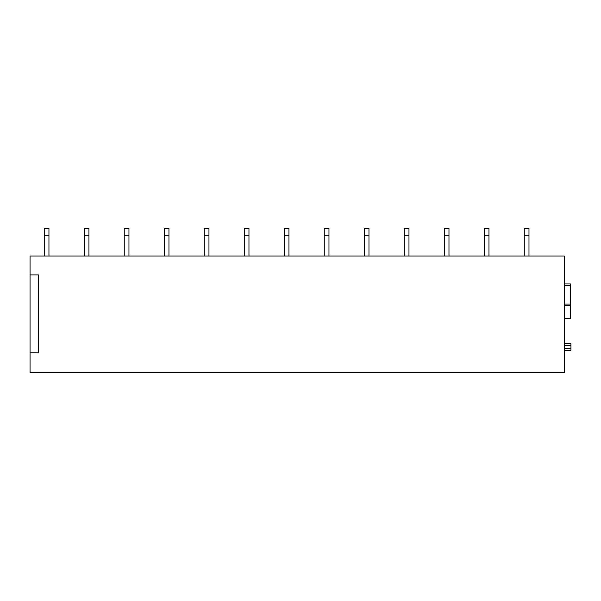 <?xml version="1.0" encoding="UTF-8"?>
<svg xmlns="http://www.w3.org/2000/svg" width="601" height="601" viewBox="0 0 601 601"><rect width="100%" height="100%" fill="white"/><g stroke="black" fill="none" stroke-linecap="round" stroke-linejoin="round"><path stroke-width="0.9" d="M570.95 343.734L564.256 343.734L570.95 343.734L570.95 350.27L564.256 350.27L570.559 350.27M30.05 274.905L30.05 256.011L564.256 256.011L564.256 372.552L30.05 372.552L30.05 274.905L38.712 274.905L38.712 352.862L30.05 352.862M564.256 318.613L570.559 318.613L570.559 283.965L564.256 283.965M48.951 235.141L48.951 228.448L44.226 228.448L44.226 235.141L48.951 235.141L48.951 256.011M44.226 235.141L44.226 256.011M88.948 235.141L88.948 228.448L84.23 228.448L84.23 235.141L88.948 235.141L88.948 256.011M84.23 235.141L84.23 256.011M128.952 235.141L128.952 228.448L124.227 228.448L124.227 235.141L128.952 235.141L128.952 256.011M124.227 235.141L124.227 256.011M168.956 235.141L168.956 228.448L164.231 228.448L164.231 235.141L168.956 235.141L168.956 256.011M164.231 235.141L164.231 256.011M208.96 235.141L208.96 228.448L204.235 228.448L204.235 235.141L208.96 235.141L208.96 256.011M204.235 235.141L204.235 256.011M248.964 235.141L248.964 228.448L244.239 228.448L244.239 235.141L248.964 235.141L248.964 256.011M244.239 235.141L244.239 256.011M288.961 235.141L288.961 228.448L284.235 228.448L284.235 235.141L288.961 235.141L288.961 256.011M284.235 235.141L284.235 256.011M328.965 235.141L328.965 228.448L324.24 228.448L324.24 235.141L328.965 235.141L328.965 256.011M324.24 235.141L324.24 256.011M368.969 235.141L368.969 228.448L364.244 228.448L364.244 235.141L368.969 235.141L368.969 256.011M364.244 235.141L364.244 256.011M408.973 235.141L408.973 228.448L404.248 228.448L404.248 235.141L408.973 235.141L408.973 256.011M404.248 235.141L404.248 256.011M448.977 235.141L448.977 228.448L444.252 228.448L444.252 235.141L448.977 235.141L448.977 256.011M444.252 235.141L444.252 256.011M488.974 235.141L488.974 228.448L484.248 228.448L484.248 235.141L488.974 235.141L488.974 256.011M484.248 235.141L484.248 256.011M528.978 235.141L528.978 228.448L524.252 228.448L524.252 235.141L528.978 235.141L528.978 256.011M524.252 235.141L524.252 256.011M564.256 345.305L570.95 345.305M564.256 348.693L570.95 348.693M564.256 350.27L570.95 350.27M564.256 318.522L570.559 318.522M564.256 305.706L570.559 305.706M564.256 305.616L570.559 305.616L564.256 305.608M564.256 304.038L570.559 304.038M564.256 285.543L570.559 285.543"/></g></svg>
